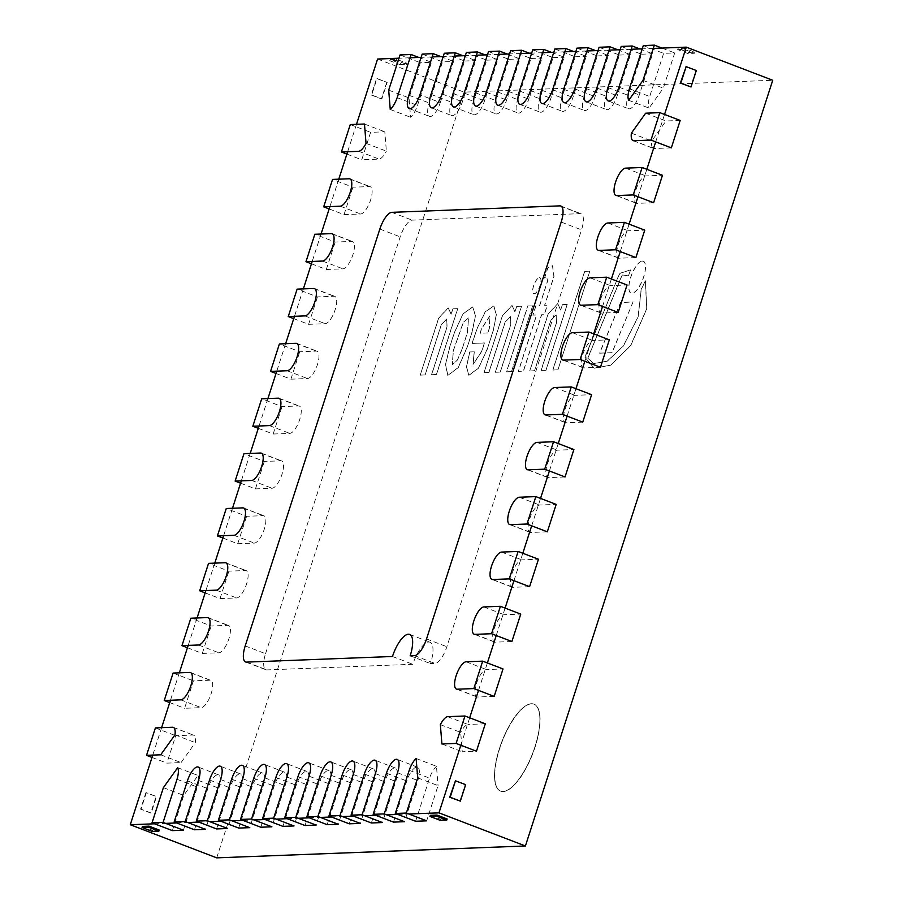 <?xml version="1.0" encoding="UTF-8"?>
<svg xmlns="http://www.w3.org/2000/svg" width="903" height="903" viewBox="0 0 903 903"><rect width="100%" height="100%" fill="white"/><g stroke="black" fill="none" stroke-linecap="round" stroke-linejoin="round"><path stroke-width="0.68" stroke-dasharray="4.51 3.39" d="M327.157 824.676L340.442 783.533A14.55 5.147 111 0 1 351.177 769.728A14.55 5.147 111 0 1 351.504 783.104L338.219 824.247M282.932 826.369L296.218 785.238A14.55 5.147 111 0 1 306.952 771.433A14.55 5.147 111 0 1 307.28 784.809L293.994 825.952M238.708 828.074L251.993 786.942A14.55 5.147 111 0 1 262.728 773.137A14.55 5.147 111 0 1 263.055 786.513L249.77 827.656M194.484 829.778L207.769 788.646A14.55 5.147 111 0 1 218.503 774.842A14.55 5.147 111 0 1 218.831 788.217L205.534 829.349M349.269 823.818L362.566 782.687A14.55 5.147 111 0 1 373.289 768.882A14.55 5.147 111 0 1 373.616 782.258L360.331 823.401M393.494 822.114L406.79 780.982A14.55 5.147 111 0 1 417.525 767.178A14.55 5.147 111 0 1 417.841 780.553L404.555 821.696M371.381 822.972L384.678 781.829A14.55 5.147 111 0 1 395.412 768.035A14.55 5.147 111 0 1 395.728 781.411L382.443 822.543M216.596 828.931L229.881 787.788A14.55 5.147 111 0 1 240.616 773.984A14.55 5.147 111 0 1 240.943 787.36L227.658 828.502M260.82 827.227L274.106 786.084A14.55 5.147 111 0 1 284.84 772.279A14.55 5.147 111 0 1 285.167 785.666L271.882 826.798M305.045 825.523L318.33 784.391A14.55 5.147 111 0 1 329.064 770.586A14.55 5.147 111 0 1 329.392 783.962L316.106 825.094M265.55 653.704L400.187 236.846A17.462 6.174 111 0 1 412.14 220.129L580.2 213.661A17.462 6.174 111 0 1 581.126 213.808A17.462 6.174 111 0 1 581.521 229.87L446.872 646.729A17.462 6.174 111 0 1 434.93 663.434L430.505 663.603A23.286 8.229 -69 0 0 429.986 642.202A23.286 8.229 -69 0 0 412.806 664.292L266.87 669.902A17.462 6.174 111 0 1 265.933 669.755A17.462 6.174 111 0 1 265.55 653.704L245.21 645.916M410.165 655.815L430.505 663.603M392.466 656.492L412.806 664.292M466.388 52.385L486.728 60.174L473.443 101.317A14.55 5.147 -69 0 0 473.77 114.692A14.55 5.147 -69 0 0 484.505 100.888L497.79 59.745L485.103 54.891M486.728 60.174L497.79 59.745M510.624 50.681L530.964 58.469L517.667 99.612A14.55 5.147 -69 0 0 517.995 112.988A14.55 5.147 -69 0 0 528.729 99.183L542.014 58.052L529.327 53.187M530.964 58.469L542.014 58.052M554.848 48.976L575.188 56.776L561.903 97.908A14.55 5.147 -69 0 0 562.219 111.283A14.55 5.147 -69 0 0 572.953 97.479L586.239 56.347L573.552 51.482M575.188 56.776L586.239 56.347M599.073 47.272L619.413 55.072L606.127 96.203A14.55 5.147 -69 0 0 606.444 109.579A14.55 5.147 -69 0 0 617.178 95.786L630.463 54.643L617.787 49.789M619.413 55.072L630.463 54.643M440.28 102.592L453.566 61.449L442.504 61.878L429.218 103.01A14.55 5.147 -69 0 0 429.546 116.397A14.55 5.147 -69 0 0 440.28 102.592L419.94 94.792M440.878 56.596L453.566 61.449M422.164 54.09L442.504 61.878M621.185 46.425L641.525 54.214L628.24 95.357A14.55 5.147 -69 0 0 628.556 108.732A14.55 5.147 -69 0 0 639.29 94.928L652.576 53.796L639.9 48.931M641.525 54.214L652.576 53.796M576.961 48.13L597.301 55.918L584.015 97.061A14.55 5.147 -69 0 0 584.331 110.437A14.55 5.147 -69 0 0 595.066 96.632L608.351 55.489L595.664 50.636M597.301 55.918L608.351 55.489M532.736 49.834L553.076 57.623L539.791 98.754A14.55 5.147 -69 0 0 540.107 112.141A14.55 5.147 -69 0 0 550.841 98.337L564.127 57.194L551.44 52.34M553.076 57.623L564.127 57.194M488.512 51.527L508.852 59.327L495.555 100.459A14.55 5.147 -69 0 0 495.882 113.834A14.55 5.147 -69 0 0 506.617 100.041L519.902 58.898L507.215 54.045M508.852 59.327L519.902 58.898M444.276 53.232L464.616 61.032L451.331 102.163A14.55 5.147 -69 0 0 451.658 115.539A14.55 5.147 -69 0 0 462.392 101.734L475.678 60.603L462.991 55.738M464.616 61.032L475.678 60.603M628.714 100.301L649.054 108.1L663.321 88.144L674.699 52.938L663.637 53.367L649.708 96.508A14.55 5.147 -69 0 0 649.054 108.1M642.981 80.356L663.321 88.144M629.368 88.72L649.708 96.508M643.297 45.579L663.637 53.367M662.012 48.085L674.699 52.938M388.685 90.142L409.025 97.93L420.392 62.725L431.453 62.307L417.513 105.448A14.55 5.147 111 0 1 410.594 117.277L409.025 97.93M390.254 109.477L410.594 117.277M397.173 97.648L417.513 105.448M418.766 57.442L431.453 62.307M400.052 54.936L420.392 62.725M417.705 777.844L438.045 785.633L426.667 820.838M416.125 758.509L436.465 766.297L438.045 785.633M409.206 770.338L429.546 778.126A14.55 5.147 111 0 1 436.465 766.297M415.617 821.267L429.546 778.126M177.665 767.685L198.005 775.474L183.738 795.419L172.371 830.625M163.398 787.63L183.738 795.419M177.022 779.278L197.362 787.066A14.55 5.147 -69 0 0 198.005 775.474M183.422 830.207L197.362 787.066M531.585 703.809A46.572 16.457 -69 0 0 500.838 745.077A46.572 16.457 -69 0 0 500.747 791.175A46.572 16.457 -69 0 0 532.781 753.576A46.572 16.457 -69 0 0 534.068 704.205A46.572 16.457 -69 0 0 531.585 703.809M531.382 703.73A46.572 16.457 111 0 1 533.865 704.126A46.572 16.457 111 0 1 532.578 753.497A46.572 16.457 111 0 1 500.544 791.107A46.572 16.457 111 0 1 500.634 744.998A46.572 16.457 111 0 1 531.382 703.73A46.572 16.457 111 0 1 533.865 704.126A46.572 16.457 111 0 1 532.578 753.497A46.572 16.457 111 0 1 500.544 791.107A46.572 16.457 111 0 1 500.634 744.998A46.572 16.457 111 0 1 531.382 703.73M653.298 48.412L642.236 48.841M631.186 49.27L620.124 49.699M609.073 50.116L598.012 50.545M586.961 50.974L575.9 51.392M564.849 51.821L553.787 52.25M542.737 52.667L531.675 53.096M520.625 53.525L509.563 53.954M498.512 54.372L487.451 54.801M476.389 55.23L465.338 55.647M454.277 56.076L443.226 56.505M432.165 56.923L421.114 57.352M410.052 57.781L399.002 58.198M377.589 59.034L464.029 92.14L772.731 80.265M356.493 124.321L347.644 151.749M338.783 179.178L329.922 206.595M321.062 234.024L312.201 261.452M303.352 288.87L294.491 316.298M285.63 343.727L276.769 371.144M267.92 398.573L259.059 426.002M250.199 453.419L241.338 480.847M232.489 508.276L223.628 535.693M214.767 563.122L205.907 590.551M197.057 617.979L188.196 645.397M179.336 672.825L170.475 700.254M161.614 727.671L152.765 755.1M216.72 857.85L464.029 92.14M154.548 823.796L165.599 823.378M176.661 822.949L187.711 822.52M198.773 822.102L209.823 821.674M220.885 821.245L231.936 820.827M242.997 820.398L254.048 819.969M265.11 819.552L276.16 819.123M287.222 818.694L298.283 818.265M309.334 817.847L320.396 817.418M331.446 816.989L342.508 816.572M353.558 816.143L364.62 815.714M375.671 815.296L386.732 814.867M397.783 814.438L408.845 814.009M460.812 745.223L469.673 717.795M478.522 690.377L487.383 662.949M496.244 635.52L505.104 608.103M513.954 580.674L522.814 553.246M531.675 525.828L540.536 498.4M549.396 470.971L558.246 443.554M567.107 416.125L575.967 388.696M584.828 361.268L593.677 333.85M602.538 306.422L611.399 278.993M620.259 251.576L629.109 224.147M637.97 196.719L646.83 169.301M655.691 141.873L664.54 114.444M459.887 801.142L465.203 784.696L455.033 780.802M685.704 66.653L696.315 70.524M695.874 70.547L690.558 87.004M531.483 703.776A46.572 16.457 111 0 1 533.966 704.159A46.572 16.457 111 0 1 532.68 753.542A46.572 16.457 111 0 1 500.646 791.141A46.572 16.457 111 0 1 500.736 745.043A46.572 16.457 111 0 1 531.483 703.776M420.211 375.117L438.644 318.059L448.193 307.9L451.071 314.199L452.798 308.837L457.674 308.645L436.397 374.497L431.532 374.689L446.996 326.807L446.59 319.086L441.33 324.493L425.031 374.937L420.211 375.117L438.745 318.104L448.294 307.946L451.173 314.233L452.9 308.871L457.776 308.691L436.499 374.542L431.634 374.722L447.098 326.841L446.692 319.12L441.432 324.527L425.132 374.971L420.313 375.163M484.008 372.668L502.44 315.61L511.99 305.451L514.868 311.738L516.595 306.377L521.471 306.196L500.194 372.047L495.329 372.228L510.793 324.346L510.387 316.626L505.127 322.032L488.828 372.476L484.008 372.668L502.542 315.644L512.091 305.485L514.97 311.783L516.697 306.422L521.573 306.23L500.296 372.081L495.431 372.273L510.895 324.391L510.488 316.671L505.228 322.078L488.929 372.521L484.11 372.702M461.975 349.235L457.426 359.902L452.335 364.631L453.227 350.736L463.25 322.416L468.476 317.8L467.382 332.462L462.076 349.269L467.483 332.507L468.578 317.845L463.352 322.461L453.329 350.77L452.448 364.677L457.528 359.936L462.076 349.269M467.167 347.057L458.182 367.544L447.798 375.422L445.472 364.609L449.875 346.346L454.198 332.97L463.002 313.804L472.698 306.896L475.384 315.757L472.088 331.807L467.269 347.102L458.284 367.577L447.899 375.456L445.574 364.643L449.976 346.391L454.299 333.015L463.104 313.849L472.8 306.93L475.486 315.802L472.19 331.841L467.269 347.102M487.778 332.914L480.057 333.207L481.491 328.748L489.934 315.802L489.223 328.455L487.88 332.947L489.324 328.489L490.036 315.836L481.592 328.782L480.159 333.241L487.88 332.947M487.067 349.427L478.421 368.164L468.804 375.253L466.467 366.866L469.662 351.978L474.165 351.809L473.025 364.451L481.717 351.222L484.403 342.926L472.009 343.4L477.123 328.41L485.204 311.817L493.772 305.936L496.244 314.662L493.343 330.001L487.168 349.472L478.522 368.198L468.905 375.298L466.569 366.911L469.763 352.023L474.267 351.843L473.127 364.485L481.818 351.256L484.505 342.971L472.111 343.445L477.224 328.455L485.306 311.851L493.873 305.982L496.345 314.707L493.444 330.046L487.168 349.472M633.048 301.895L611.997 352.655L599.558 353.129L620.53 302.573L633.048 301.895L612.099 352.689L599.66 353.175L620.632 302.618L633.15 301.941M628.364 275.889L622.652 274.93A1.659 0.587 -69 0 0 621.478 276.521L587.74 358.141L593.666 363.548L607.211 361.132L623.307 345.996L638.049 316.806L641.141 289.378L645.385 280.799L646.672 308.815L630.666 345.488L610.744 365.151L594.118 368.187L584.873 357.148L618.555 275.833A3.815 1.343 111 0 1 620.417 273.146L630.486 269.873L628.465 275.923L622.754 274.975A1.659 0.587 -69 0 0 621.58 276.555L587.842 358.186L593.768 363.582L607.313 361.177L623.409 346.03L638.15 316.84L641.243 289.411L645.487 280.844L646.774 308.86L630.768 345.533L610.846 365.184L594.219 368.221L584.975 357.193L618.657 275.866A3.815 1.343 111 0 1 620.519 273.191L630.587 269.907L628.465 275.923M511.369 371.618L506.493 371.799L527.758 305.948L532.646 305.756L511.47 371.652L506.594 371.844L527.86 305.993L532.747 305.801L511.47 371.652M539.61 305.496L547.444 281.228L546.823 277.176L544.509 277.943L547.794 267.773L552.467 265.651L553.9 276.453L544.588 305.304L547.252 305.203L544.193 314.65L541.529 314.752L523.322 371.156L518.333 371.347L536.551 314.944L532.849 315.091L535.908 305.632L539.712 305.53L547.545 281.273L546.925 277.221L544.611 277.977L547.895 267.807L552.568 265.696L554.002 276.487L544.69 305.338L547.353 305.237L544.295 314.695L541.631 314.797L523.424 371.189L518.435 371.381L536.653 314.989L532.951 315.124L536.01 305.677L539.712 305.53M567.163 304.435L545.897 370.286L541.032 370.467L556.496 322.585L556.09 314.865L550.83 320.283L534.531 370.727L529.711 370.907L548.144 313.849L557.693 303.69L560.571 309.977L562.298 304.616L567.265 304.469L545.999 370.32L541.134 370.512L556.598 322.631L556.192 314.91L550.932 320.317L534.632 370.761L529.813 370.941L548.245 313.883L557.794 303.724L560.673 310.022L562.4 304.661L567.265 304.469M557.828 369.824L552.771 370.016L584.636 271.363L589.693 271.171L557.93 369.869L552.873 370.061L584.738 271.408L589.794 271.205L557.93 369.869M539.497 277.695A8.511 3.014 111 0 1 539.949 277.774A8.511 3.014 111 0 1 539.712 286.804A8.511 3.014 111 0 1 533.854 293.678A8.511 3.014 111 0 1 533.876 285.246A8.511 3.014 111 0 1 539.497 277.695M539.396 277.661A8.511 3.014 111 0 1 539.847 277.729A8.511 3.014 111 0 1 539.61 286.759A8.511 3.014 111 0 1 533.752 293.633A8.511 3.014 111 0 1 533.775 285.201A8.511 3.014 111 0 1 539.396 277.661M642.428 261.091A17.078 6.039 111 0 1 643.331 261.238A17.078 6.039 111 0 1 642.868 279.343A17.078 6.039 111 0 1 631.118 293.136A17.078 6.039 111 0 1 631.152 276.228A17.078 6.039 111 0 1 642.428 261.091M642.326 261.057A17.078 6.039 111 0 1 643.229 261.193A17.078 6.039 111 0 1 642.767 279.309A17.078 6.039 111 0 1 631.016 293.091A17.078 6.039 111 0 1 631.05 276.183A17.078 6.039 111 0 1 642.326 261.057M145.902 792.699L140.586 809.144L150.756 813.039L156.072 796.593L146.342 792.676L141.026 809.133L151.196 813.027L156.512 796.57L146.342 792.676M386.732 82.444L381.416 98.901L371.246 94.996L376.562 78.55L387.173 82.421L377.002 78.527L371.686 94.984L381.856 98.878L387.173 82.421M440.156 820.319L440.517 819.224L430.336 815.33M447.143 818.976L440.517 819.224M152.246 831.403L152.596 830.308L142.426 826.414M159.233 830.049L152.596 830.308M677.656 49.62L684.293 49.372L694.463 53.266L687.826 53.514L677.656 49.62L678.018 48.525L684.643 48.277L694.813 52.171L688.188 52.419L678.018 48.525M687.826 53.514L688.188 52.419M694.463 53.266L694.813 52.171M684.293 49.372L684.643 48.277M399.916 64.598L406.553 64.339L396.383 60.445L389.746 60.704L399.916 64.598L400.277 63.503L390.107 59.609L396.733 59.35L406.903 63.244L400.277 63.503M389.746 60.704L390.107 59.609M406.553 64.339L406.903 63.244M396.383 60.445L396.733 59.35M205.15 592.887L220.027 598.576L236.609 597.944A14.55 5.147 -69 0 0 246.214 585.042A14.55 5.147 -69 0 0 246.237 570.64A14.55 5.147 -69 0 0 245.469 570.515L228.877 571.159L208.537 563.359M220.027 598.576L228.877 571.159M240.593 483.184L255.459 488.884L272.04 488.241A14.55 5.147 -69 0 0 281.646 475.35A14.55 5.147 -69 0 0 281.668 460.936A14.55 5.147 -69 0 0 280.901 460.812L264.308 461.456L243.968 453.667M255.459 488.884L264.308 461.456M276.025 373.481L290.89 379.181L307.471 378.538A14.55 5.147 -69 0 0 317.077 365.647A14.55 5.147 -69 0 0 317.111 351.244A14.55 5.147 -69 0 0 316.332 351.12L299.74 351.752L279.399 343.964M290.89 379.181L299.74 351.752M311.456 263.789L326.322 269.478L342.903 268.846A14.55 5.147 -69 0 0 352.509 255.944A14.55 5.147 -69 0 0 352.542 241.541A14.55 5.147 -69 0 0 351.764 241.417L335.171 242.049L314.831 234.261M326.322 269.478L335.171 242.049M210.038 680.219L193.445 680.851L184.584 708.279L201.177 707.647A14.55 5.147 -69 0 0 210.783 694.746A14.55 5.147 -69 0 0 210.805 680.343A14.55 5.147 -69 0 0 210.038 680.219L189.686 672.43M173.105 673.062L193.445 680.851M169.719 702.59L184.584 708.279M329.166 208.932L344.032 214.632L360.624 213.988A14.55 5.147 -69 0 0 370.23 201.098A14.55 5.147 -69 0 0 370.253 186.684A14.55 5.147 -69 0 0 369.474 186.571L352.892 187.203L332.552 179.415M344.032 214.632L352.892 187.203M293.735 318.635L308.6 324.335L325.182 323.692A14.55 5.147 -69 0 0 334.799 310.79A14.55 5.147 -69 0 0 334.821 296.387A14.55 5.147 -69 0 0 334.042 296.263L317.461 296.906L297.121 289.118M308.6 324.335L317.461 296.906M258.303 428.338L273.169 434.027L289.75 433.395A14.55 5.147 -69 0 0 299.367 420.493A14.55 5.147 -69 0 0 299.39 406.09A14.55 5.147 -69 0 0 298.611 405.966L282.029 406.61L261.689 398.81M273.169 434.027L282.029 406.61M222.872 538.03L237.737 543.73L254.319 543.087A14.55 5.147 -69 0 0 263.936 530.196A14.55 5.147 -69 0 0 263.958 515.794A14.55 5.147 -69 0 0 263.179 515.669L246.598 516.302L226.258 508.513M237.737 543.73L246.598 516.302M187.44 647.733L202.306 653.433L218.887 652.79A14.55 5.147 -69 0 0 228.504 639.9A14.55 5.147 -69 0 0 228.527 625.486A14.55 5.147 -69 0 0 227.748 625.361L211.167 626.005L190.826 618.216M202.306 653.433L211.167 626.005M366.042 143.351L386.382 151.151L384.802 131.804L370.614 132.357L361.753 159.775L379.147 159.109A14.55 5.147 -69 0 0 386.382 151.151M364.462 124.016L384.802 131.804M358.807 151.32L379.147 159.109M346.887 154.086L361.753 159.775M350.274 124.558L370.614 132.357M160.723 754.795L181.063 762.583L166.874 763.125L175.735 735.708L193.129 735.031A14.55 5.147 111 0 1 193.637 735.155A14.55 5.147 111 0 1 195.33 742.638L181.063 762.583M174.99 734.85L195.33 742.638M172.778 727.242L193.129 735.031M155.395 727.908L175.735 735.708M152.009 757.436L166.874 763.125M529.598 586.668L513.017 587.3A14.55 5.147 111 0 1 512.238 587.187A14.55 5.147 111 0 1 512.272 572.773A14.55 5.147 111 0 1 521.878 559.883L538.459 559.239M565.03 476.965L548.448 477.608A14.55 5.147 111 0 1 547.669 477.484A14.55 5.147 111 0 1 547.703 463.081A14.55 5.147 111 0 1 557.309 450.179L573.89 449.536M600.472 367.261L583.88 367.905A14.55 5.147 111 0 1 583.101 367.781A14.55 5.147 111 0 1 583.135 353.378A14.55 5.147 111 0 1 592.74 340.476L609.322 339.844M635.904 257.569L619.311 258.202A14.55 5.147 111 0 1 618.532 258.077A14.55 5.147 111 0 1 618.566 243.675A14.55 5.147 111 0 1 628.172 230.784L644.753 230.141M494.167 696.371L477.585 697.003A14.55 5.147 111 0 1 476.807 696.879A14.55 5.147 111 0 1 476.829 682.476A14.55 5.147 111 0 1 486.446 669.575L503.027 668.942M653.614 202.712L637.033 203.356A14.55 5.147 111 0 1 636.254 203.231A14.55 5.147 111 0 1 636.276 188.829A14.55 5.147 111 0 1 645.893 175.927L662.475 175.295M618.183 312.415L601.601 313.059A14.55 5.147 111 0 1 600.822 312.935A14.55 5.147 111 0 1 600.845 298.521A14.55 5.147 111 0 1 610.462 285.63L627.043 284.987M582.751 422.119L566.17 422.751A14.55 5.147 111 0 1 565.391 422.627A14.55 5.147 111 0 1 565.413 408.224A14.55 5.147 111 0 1 575.019 395.333L591.612 394.69M547.32 531.822L530.738 532.454A14.55 5.147 111 0 1 529.959 532.33A14.55 5.147 111 0 1 529.982 517.927A14.55 5.147 111 0 1 539.588 505.025L556.18 504.393M511.888 641.514L495.307 642.157A14.55 5.147 111 0 1 494.528 642.033A14.55 5.147 111 0 1 494.551 627.63A14.55 5.147 111 0 1 504.156 614.729L520.749 614.096M645.656 113.191L665.996 120.991L680.185 120.438M631.389 133.147L651.729 140.936L665.996 120.991M633.601 140.744L653.941 148.532A14.55 5.147 111 0 1 653.422 148.419A14.55 5.147 111 0 1 651.729 140.936M671.335 147.866L653.941 148.532M440.348 724.635L460.688 732.423L462.257 751.759L476.457 751.217M441.917 743.97L462.257 751.759M447.583 716.666L467.923 724.466A14.55 5.147 -69 0 0 460.688 732.423M485.317 723.788L467.923 724.466M320.102 775.745L340.442 783.533M331.164 775.316L351.504 783.104M275.878 777.449L296.218 785.238M286.94 777.02L307.28 784.809M231.653 779.142L251.993 786.942M242.715 778.725L263.055 786.513M187.429 780.847L207.769 788.646M198.491 780.429L218.831 788.217M342.214 774.887L362.566 782.687M353.276 774.469L373.616 782.258M386.45 773.194L406.79 780.982M397.501 772.765L417.841 780.553M364.338 774.04L384.678 781.829M375.388 773.611L395.728 781.411M209.541 780L229.881 787.788M220.603 779.571L240.943 787.36M253.766 778.296L274.106 786.084M264.827 777.867L285.167 785.666M297.99 776.591L318.33 784.391M309.052 776.174L329.392 783.962M379.847 229.057L400.187 236.846M391.8 212.34L412.14 220.129M559.86 205.873L580.2 213.661M561.181 222.07L581.521 229.87M426.532 638.94L446.872 646.729M414.59 655.646L434.93 663.434M246.53 662.113L266.87 669.902M464.165 93.099L484.505 100.888M453.103 93.517L473.443 101.317M508.389 91.395L528.729 99.183M497.327 91.824L517.667 99.612M552.613 89.69L572.953 97.479M541.563 90.119L561.903 97.908M596.838 87.986L617.178 95.786M585.787 88.415L606.127 96.203M408.878 95.221L429.218 103.01M618.95 87.139L639.29 94.928M607.9 87.568L628.24 95.357M574.726 88.844L595.066 96.632M563.675 89.262L584.015 97.061M530.501 90.537L550.841 98.337M519.439 90.966L539.791 98.754M486.277 92.241L506.617 100.041M475.215 92.67L495.555 100.459M442.052 93.946L462.392 101.734M430.991 94.375L451.331 102.163M225.129 562.727L245.469 570.515M216.268 590.156L236.609 597.944M260.561 453.024L280.901 460.812M251.7 480.452L272.04 488.241M295.992 343.321L316.332 351.12M287.131 370.749L307.471 378.538M331.424 233.629L351.764 241.417M322.563 261.046L342.903 268.846M180.837 699.848L201.177 707.647M349.134 178.771L369.474 186.571M340.284 206.2L360.624 213.988M313.702 288.475L334.042 296.263M304.842 315.903L325.182 323.692M278.271 398.178L298.611 405.966M269.41 425.595L289.75 433.395M242.839 507.87L263.179 515.669M233.979 535.298L254.319 543.087M207.408 617.573L227.748 625.361M198.547 645.002L218.887 652.79M492.677 579.512L513.017 587.3M501.537 552.083L521.878 559.883M528.108 469.808L548.448 477.608M536.969 442.391L557.309 450.179M563.54 360.116L583.88 367.905M572.4 332.688L592.74 340.476M598.971 250.413L619.311 258.202M607.832 222.985L628.172 230.784M466.106 661.786L486.446 669.575M457.245 689.215L477.585 697.003M616.693 195.567L637.033 203.356M625.553 168.139L645.893 175.927M581.261 305.259L601.601 313.059M590.122 277.842L610.462 285.63M545.83 414.962L566.17 422.751M554.679 387.534L575.019 395.333M510.398 524.666L530.738 532.454M519.248 497.237L539.588 505.025M474.967 634.357L495.307 642.157M483.816 606.94L504.156 614.729M351.177 769.728L330.837 761.94M306.952 771.433L286.612 763.645M262.728 773.137L242.388 765.349M218.503 774.842L198.163 767.042M373.289 768.882L352.949 761.094M417.525 767.178L397.185 759.389M395.412 768.035L375.072 760.236M240.616 773.984L220.276 766.195M284.84 772.279L264.5 764.491M329.064 770.586L308.724 762.787M560.786 206.019L581.126 213.808M409.646 634.414L429.986 642.202M245.593 661.967L265.933 669.755M453.43 106.904L473.77 114.692M497.655 105.2L517.995 112.988M541.879 103.495L562.219 111.283M586.103 101.791L606.444 109.579M409.206 108.597L429.546 116.397M608.216 100.944L628.556 108.732M563.991 102.649L584.331 110.437M519.767 104.342L540.107 112.141M475.542 106.046L495.882 113.834M431.318 107.75L451.658 115.539M225.897 562.851L246.237 570.64M261.328 453.148L281.668 460.936M296.771 343.445L317.111 351.244M332.202 233.742L352.542 241.541M190.465 672.543L210.805 680.343M349.912 178.896L370.253 186.684M314.481 288.599L334.821 296.387M279.05 398.302L299.39 406.09M243.618 507.994L263.958 515.794M208.187 617.697L228.527 625.486M173.297 727.366L193.637 735.155M512.238 587.187L491.898 579.387M547.669 477.484L527.329 469.695M583.101 367.781L562.761 359.992M618.532 258.077L598.192 250.289M476.807 696.879L456.466 689.091M636.254 203.231L615.914 195.443M600.822 312.935L580.482 305.135M565.391 422.627L545.051 414.838M529.959 532.33L509.619 524.541M494.528 642.033L474.188 634.245M633.082 140.631L653.422 148.419"/><path stroke-width="1.35" d="M306.817 816.876L320.102 775.745A14.55 5.147 111 0 1 330.837 761.94A14.55 5.147 111 0 1 331.164 775.316L317.879 816.459L338.219 824.247L327.157 824.676L306.817 816.876L317.879 816.459M262.592 818.581L275.878 777.449A14.55 5.147 111 0 1 286.612 763.645A14.55 5.147 111 0 1 286.94 777.02L273.654 818.152L293.994 825.952L282.932 826.369L262.592 818.581L273.654 818.152M218.368 820.285L231.653 779.142A14.55 5.147 111 0 1 242.388 765.349A14.55 5.147 111 0 1 242.715 778.725L229.43 819.856L249.77 827.656L238.708 828.074L218.368 820.285L229.43 819.856M174.144 821.99L187.429 780.847A14.55 5.147 111 0 1 198.163 767.042A14.55 5.147 111 0 1 198.491 780.429L185.194 821.561L205.534 829.349L194.484 829.778L174.144 821.99L185.194 821.561M328.929 816.03L342.214 774.887A14.55 5.147 111 0 1 352.949 761.094A14.55 5.147 111 0 1 353.276 774.469L339.991 815.601L360.331 823.401L349.269 823.818L328.929 816.03L339.991 815.601M384.215 813.908L404.555 821.696L393.494 822.114L373.153 814.325L386.45 773.194A14.55 5.147 111 0 1 397.185 759.389A14.55 5.147 111 0 1 397.501 772.765L384.215 813.908L373.153 814.325M362.103 814.754L382.443 822.543L371.381 822.972L351.041 815.183L364.338 774.04A14.55 5.147 111 0 1 375.072 760.236A14.55 5.147 111 0 1 375.388 773.611L362.103 814.754L351.041 815.183M196.256 821.132L209.541 780A14.55 5.147 111 0 1 220.276 766.195A14.55 5.147 111 0 1 220.603 779.571L207.306 820.714L227.658 828.502L216.596 828.931L196.256 821.132L207.306 820.714M240.48 819.439L253.766 778.296A14.55 5.147 111 0 1 264.5 764.491A14.55 5.147 111 0 1 264.827 777.867L251.542 819.01L271.882 826.798L260.82 827.227L240.48 819.439L251.542 819.01M284.705 817.734L297.99 776.591A14.55 5.147 111 0 1 308.724 762.787A14.55 5.147 111 0 1 309.052 776.174L295.766 817.305L316.106 825.094L305.045 825.523L284.705 817.734L295.766 817.305M410.165 655.815L414.59 655.646A17.462 6.174 -69 0 0 426.532 638.94L561.181 222.07A17.462 6.174 -69 0 0 560.786 206.019A17.462 6.174 -69 0 0 559.86 205.873L391.8 212.34A17.462 6.174 -69 0 0 379.847 229.057L245.21 645.916A17.462 6.174 -69 0 0 245.593 661.967A17.462 6.174 -69 0 0 246.53 662.113L392.466 656.492A23.286 8.229 111 0 1 409.646 634.414A23.286 8.229 111 0 1 410.165 655.815M453.103 93.517A14.55 5.147 -69 0 0 453.43 106.904A14.55 5.147 -69 0 0 464.165 93.099L477.45 51.956L466.388 52.385L453.103 93.517M485.103 54.891L477.45 51.956M497.327 91.824A14.55 5.147 -69 0 0 497.655 105.2A14.55 5.147 -69 0 0 508.389 91.395L521.674 50.252L510.624 50.681L497.327 91.824M529.327 53.187L521.674 50.252M541.563 90.119A14.55 5.147 -69 0 0 541.879 103.495A14.55 5.147 -69 0 0 552.613 89.69L565.899 48.559L554.848 48.976L541.563 90.119M573.552 51.482L565.899 48.559M585.787 88.415A14.55 5.147 -69 0 0 586.103 101.791A14.55 5.147 -69 0 0 596.838 87.986L610.123 46.854L599.073 47.272L585.787 88.415M617.787 49.789L610.123 46.854M433.226 53.661L422.164 54.09L408.878 95.221A14.55 5.147 -69 0 0 409.206 108.597A14.55 5.147 -69 0 0 419.94 94.792L433.226 53.661L440.878 56.596M607.9 87.568A14.55 5.147 -69 0 0 608.216 100.944A14.55 5.147 -69 0 0 618.95 87.139L632.235 45.997L621.185 46.425L607.9 87.568M639.9 48.931L632.235 45.997M563.675 89.262A14.55 5.147 -69 0 0 563.991 102.649A14.55 5.147 -69 0 0 574.726 88.844L588.011 47.701L576.961 48.13L563.675 89.262M595.664 50.636L588.011 47.701M519.439 90.966A14.55 5.147 -69 0 0 519.767 104.342A14.55 5.147 -69 0 0 530.501 90.537L543.787 49.405L532.736 49.834L519.439 90.966M551.44 52.34L543.787 49.405M475.215 92.67A14.55 5.147 -69 0 0 475.542 106.046A14.55 5.147 -69 0 0 486.277 92.241L499.562 51.11L488.512 51.527L475.215 92.67M507.215 54.045L499.562 51.11M430.991 94.375A14.55 5.147 -69 0 0 431.318 107.75A14.55 5.147 -69 0 0 442.052 93.946L455.338 52.814L444.276 53.232L430.991 94.375M462.991 55.738L455.338 52.814M654.348 45.15L642.981 80.356L628.714 100.301A14.55 5.147 111 0 1 629.368 88.72L643.297 45.579L654.348 45.15L662.012 48.085M411.113 54.507L400.052 54.936L388.685 90.142L390.254 109.477A14.55 5.147 -69 0 0 397.173 97.648L411.113 54.507L418.766 57.442M417.705 777.844L416.125 758.509A14.55 5.147 -69 0 0 409.206 770.338L395.277 813.479L415.617 821.267L426.667 820.838L406.327 813.05L417.705 777.844M395.277 813.479L406.327 813.05M163.398 787.63L177.665 767.685A14.55 5.147 111 0 1 177.022 779.278L163.082 822.407L183.422 830.207L172.371 830.625L152.031 822.836L163.398 787.63M163.082 822.407L152.031 822.836M664.54 114.444L686.28 47.148L653.298 48.412M642.236 48.841L631.186 49.27M620.124 49.699L609.073 50.116M598.012 50.545L586.961 50.974M575.9 51.392L564.849 51.821M553.787 52.25L542.737 52.667M531.675 53.096L520.625 53.525M509.563 53.954L498.512 54.372M487.451 54.801L476.389 55.23M465.338 55.647L454.277 56.076M443.226 56.505L432.165 56.923M421.114 57.352L410.052 57.781M399.002 58.198L377.589 59.034L356.493 124.321M686.28 47.148L772.731 80.265L525.411 845.976L216.72 857.85L130.269 824.732L154.548 823.796M347.644 151.749L338.783 179.178M329.922 206.595L321.062 234.024M312.201 261.452L303.352 288.87M294.491 316.298L285.63 343.727M276.769 371.144L267.92 398.573M259.059 426.002L250.199 453.419M241.338 480.847L232.489 508.276M223.628 535.693L214.767 563.122M205.907 590.551L197.057 617.979M188.196 645.397L179.336 672.825M170.475 700.254L161.614 727.671M152.765 755.1L130.269 824.732M165.599 823.378L176.661 822.949M187.711 822.52L198.773 822.102M209.823 821.674L220.885 821.245M231.936 820.827L242.997 820.398M254.048 819.969L265.11 819.552M276.16 819.123L287.222 818.694M298.283 818.265L309.334 817.847M320.396 817.418L331.446 816.989M342.508 816.572L353.558 816.143M364.62 815.714L375.671 815.296M386.732 814.867L397.783 814.438M408.845 814.009L438.971 812.858L525.411 845.976M438.971 812.858L460.812 745.223M469.673 717.795L478.522 690.377M487.383 662.949L496.244 635.52M505.104 608.103L513.954 580.674M522.814 553.246L531.675 525.828M540.536 498.4L549.396 470.971M558.246 443.554L567.107 416.125M575.967 388.696L584.828 361.268M593.677 333.85L602.538 306.422M611.399 278.993L620.259 251.576M629.109 224.147L637.97 196.719M646.83 169.301L655.691 141.873M460.338 801.13L449.717 797.247L455.473 780.779L450.168 797.236L460.338 801.13L465.643 784.673L455.473 780.779M690.998 86.981L680.388 83.099L686.145 66.63L680.828 83.087L690.998 86.981L696.315 70.524L686.145 66.63M440.156 820.319L429.986 816.425L430.336 815.33L436.973 815.07L447.143 818.976L446.793 820.071L440.156 820.319M429.986 816.425L436.623 816.177L446.793 820.071M436.623 816.177L436.973 815.07M142.076 827.509L152.246 831.403L158.883 831.144L159.233 830.049L149.063 826.155L148.713 827.25L142.076 827.509L142.426 826.414L149.063 826.155M158.883 831.144L148.713 827.25M199.676 590.788L216.268 590.156A14.55 5.147 -69 0 0 225.874 577.254A14.55 5.147 -69 0 0 225.897 562.851A14.55 5.147 -69 0 0 225.129 562.727L208.537 563.359L199.676 590.788L205.15 592.887M235.119 481.085L251.7 480.452A14.55 5.147 -69 0 0 261.306 467.551A14.55 5.147 -69 0 0 261.328 453.148A14.55 5.147 -69 0 0 260.561 453.024L243.968 453.667L235.119 481.085L240.593 483.184M270.55 371.393L287.131 370.749A14.55 5.147 -69 0 0 296.737 357.859A14.55 5.147 -69 0 0 296.771 343.445A14.55 5.147 -69 0 0 295.992 343.321L279.399 343.964L270.55 371.393L276.025 373.481M305.982 261.689L322.563 261.046A14.55 5.147 -69 0 0 332.169 248.156A14.55 5.147 -69 0 0 332.202 233.742A14.55 5.147 -69 0 0 331.424 233.629L314.831 234.261L305.982 261.689L311.456 263.789M189.686 672.43L173.105 673.062L164.244 700.491L180.837 699.848A14.55 5.147 -69 0 0 190.443 686.957A14.55 5.147 -69 0 0 190.465 672.543A14.55 5.147 -69 0 0 189.686 672.43M164.244 700.491L169.719 702.59M323.692 206.843L340.284 206.2A14.55 5.147 -69 0 0 349.89 193.298A14.55 5.147 -69 0 0 349.912 178.896A14.55 5.147 -69 0 0 349.134 178.771L332.552 179.415L323.692 206.843L329.166 208.932M288.26 316.535L304.842 315.903A14.55 5.147 -69 0 0 314.458 303.002A14.55 5.147 -69 0 0 314.481 288.599A14.55 5.147 -69 0 0 313.702 288.475L297.121 289.118L288.26 316.535L293.735 318.635M252.829 426.239L269.41 425.595A14.55 5.147 -69 0 0 279.027 412.705A14.55 5.147 -69 0 0 279.05 398.302A14.55 5.147 -69 0 0 278.271 398.178L261.689 398.81L252.829 426.239L258.303 428.338M217.397 535.942L233.979 535.298A14.55 5.147 -69 0 0 243.596 522.408A14.55 5.147 -69 0 0 243.618 507.994A14.55 5.147 -69 0 0 242.839 507.87L226.258 508.513L217.397 535.942L222.872 538.03M181.966 645.634L198.547 645.002A14.55 5.147 -69 0 0 208.164 632.1A14.55 5.147 -69 0 0 208.187 617.697A14.55 5.147 -69 0 0 207.408 617.573L190.826 618.216L181.966 645.634L187.44 647.733M341.413 151.986L350.274 124.558L364.462 124.016L366.042 143.351A14.55 5.147 111 0 1 358.807 151.32L341.413 151.986L346.887 154.086M146.534 755.337L160.723 754.795L174.99 734.85A14.55 5.147 -69 0 0 173.297 727.366A14.55 5.147 -69 0 0 172.778 727.242L155.395 727.908L146.534 755.337L152.009 757.436M509.258 578.879L492.677 579.512A14.55 5.147 111 0 1 491.898 579.387A14.55 5.147 111 0 1 491.932 564.985A14.55 5.147 111 0 1 501.537 552.083L518.119 551.451L509.258 578.879L529.598 586.668L538.459 559.239L518.119 551.451M544.69 469.176L528.108 469.808A14.55 5.147 111 0 1 527.329 469.695A14.55 5.147 111 0 1 527.363 455.281A14.55 5.147 111 0 1 536.969 442.391L553.55 441.748L544.69 469.176L565.03 476.965L573.89 449.536L553.55 441.748M580.132 359.473L563.54 360.116A14.55 5.147 111 0 1 562.761 359.992A14.55 5.147 111 0 1 562.795 345.589A14.55 5.147 111 0 1 572.4 332.688L588.982 332.044L580.132 359.473L600.472 367.261L609.322 339.844L588.982 332.044M615.564 249.77L598.971 250.413A14.55 5.147 111 0 1 598.192 250.289A14.55 5.147 111 0 1 598.226 235.886A14.55 5.147 111 0 1 607.832 222.985L624.413 222.352L615.564 249.77L635.904 257.569L644.753 230.141L624.413 222.352M503.027 668.942L494.167 696.371L473.827 688.571L457.245 689.215A14.55 5.147 111 0 1 456.466 689.091A14.55 5.147 111 0 1 456.489 674.688A14.55 5.147 111 0 1 466.106 661.786L482.687 661.154L503.027 668.942M482.687 661.154L473.827 688.571M633.274 194.924L616.693 195.567A14.55 5.147 111 0 1 615.914 195.443A14.55 5.147 111 0 1 615.936 181.029A14.55 5.147 111 0 1 625.553 168.139L642.135 167.495L633.274 194.924L653.614 202.712L662.475 175.295L642.135 167.495M597.842 304.627L581.261 305.259A14.55 5.147 111 0 1 580.482 305.135A14.55 5.147 111 0 1 580.505 290.732A14.55 5.147 111 0 1 590.122 277.842L606.703 277.198L597.842 304.627L618.183 312.415L627.043 284.987L606.703 277.198M562.411 414.319L545.83 414.962A14.55 5.147 111 0 1 545.051 414.838A14.55 5.147 111 0 1 545.073 400.435A14.55 5.147 111 0 1 554.679 387.534L571.272 386.902L562.411 414.319L582.751 422.119L591.612 394.69L571.272 386.902M526.98 524.022L510.398 524.666A14.55 5.147 111 0 1 509.619 524.541A14.55 5.147 111 0 1 509.642 510.139A14.55 5.147 111 0 1 519.248 497.237L535.84 496.605L526.98 524.022L547.32 531.822L556.18 504.393L535.84 496.605M491.548 633.725L474.967 634.357A14.55 5.147 111 0 1 474.188 634.245A14.55 5.147 111 0 1 474.21 619.83A14.55 5.147 111 0 1 483.816 606.94L500.409 606.297L491.548 633.725L511.888 641.514L520.749 614.096L500.409 606.297M645.656 113.191L631.389 133.147A14.55 5.147 -69 0 0 633.082 140.631A14.55 5.147 -69 0 0 633.601 140.744L650.995 140.078L671.335 147.866L680.185 120.438L659.845 112.649L645.656 113.191M650.995 140.078L659.845 112.649M441.917 743.97L440.348 724.635A14.55 5.147 111 0 1 447.583 716.666L464.977 716L485.317 723.788L476.457 751.217L456.117 743.429L441.917 743.97M464.977 716L456.117 743.429"/></g></svg>
